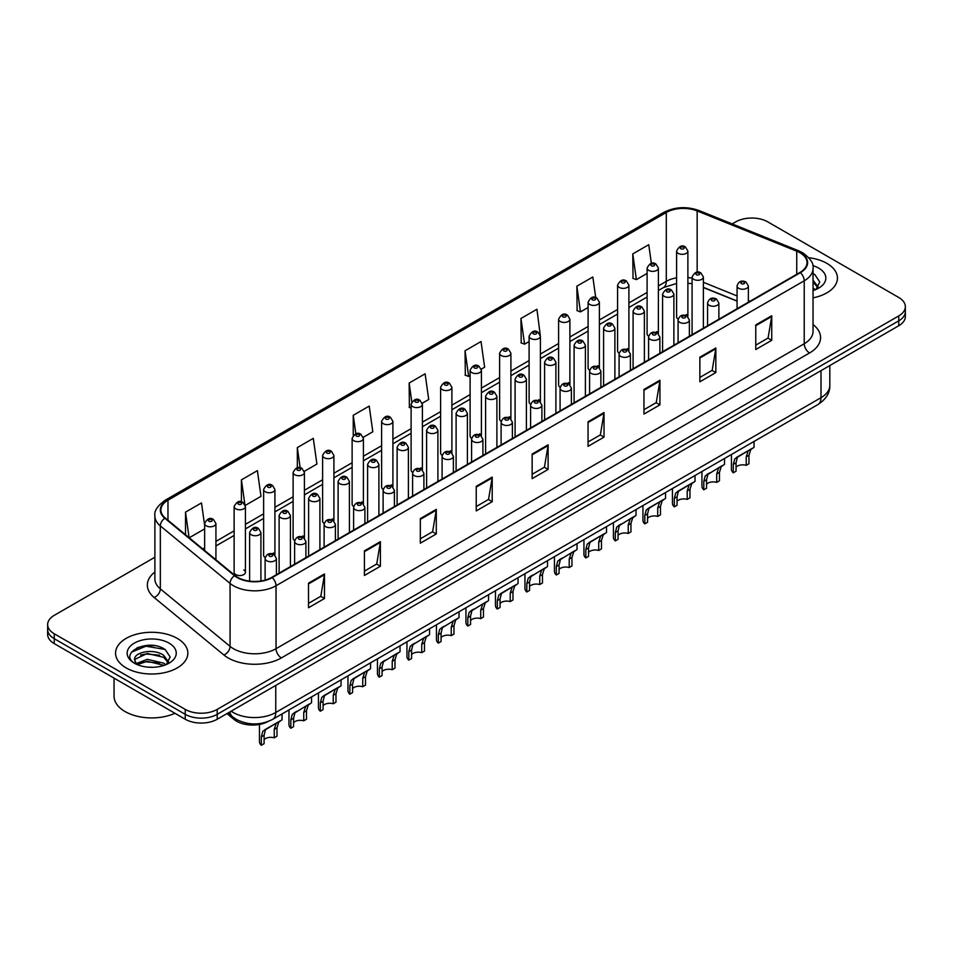 <?xml version="1.0" encoding="UTF-8"?>
<svg xmlns="http://www.w3.org/2000/svg" width="953" height="953" viewBox="0 0 953 953"><rect width="100%" height="100%" fill="white"/><g stroke="black" fill="none" stroke-linecap="round" stroke-linejoin="round"><path stroke-width="1.43" d="M656.736 331.573A5.647 3.264 0 0 1 658.38 333.729L658.392 268.091A5.647 3.264 180 0 1 654.902 271.105A5.647 3.264 180 0 1 648.743 270.39A5.647 3.264 180 0 1 647.099 268.091L647.099 333.872A5.647 3.264 0 0 0 648.683 336.147M628.897 350.764L628.897 285.114A5.647 3.264 180 0 1 625.406 288.128A5.647 3.264 180 0 1 619.247 287.425A5.647 3.264 180 0 1 617.592 285.114L617.592 350.907A5.647 3.264 0 0 0 619.188 353.17M597.734 365.63A5.647 3.264 0 0 1 599.389 367.787L599.389 302.149A5.647 3.264 180 0 1 595.911 305.163A5.647 3.264 180 0 1 589.752 304.46A5.647 3.264 180 0 1 588.096 302.149L588.096 367.929A5.647 3.264 0 0 0 589.693 370.205M568.238 382.665A5.647 3.264 0 0 1 569.894 384.821L569.894 319.184A5.647 3.264 180 0 1 566.404 322.197A5.647 3.264 180 0 1 560.257 321.483A5.647 3.264 180 0 1 558.601 319.184L558.601 384.964A5.647 3.264 0 0 0 560.185 387.228M538.743 399.688A5.647 3.264 0 0 1 540.387 401.844L540.399 336.206A5.647 3.264 180 0 1 536.908 339.22A5.647 3.264 180 0 1 530.761 338.518A5.647 3.264 180 0 1 529.106 336.206L529.106 401.999A5.647 3.264 0 0 0 530.69 404.263M510.903 418.891L510.903 353.241A5.647 3.264 180 0 1 507.413 356.255A5.647 3.264 180 0 1 501.254 355.54A5.647 3.264 180 0 1 499.61 353.241L499.61 419.022A5.647 3.264 0 0 0 501.195 421.297M479.752 433.746A5.647 3.264 0 0 1 481.396 435.914L481.408 370.276A5.647 3.264 180 0 1 477.918 373.278A5.647 3.264 180 0 1 471.759 372.575A5.647 3.264 180 0 1 470.103 370.276L470.103 436.057A5.647 3.264 0 0 0 471.699 438.32M451.901 452.949L451.901 387.299A5.647 3.264 180 0 1 448.422 390.313A5.647 3.264 180 0 1 442.263 389.61A5.647 3.264 180 0 1 440.608 387.299L440.608 453.092A5.647 3.264 0 0 0 442.204 455.355M420.749 467.816A5.647 3.264 0 0 1 422.405 469.972L422.405 404.334A5.647 3.264 180 0 1 418.915 407.348A5.647 3.264 180 0 1 412.768 406.633A5.647 3.264 180 0 1 411.112 404.334L411.112 470.115A5.647 3.264 0 0 0 412.697 472.39M392.91 487.007L392.91 421.357A5.647 3.264 180 0 1 389.42 424.371A5.647 3.264 180 0 1 383.273 423.668A5.647 3.264 180 0 1 381.617 421.357L381.617 487.15A5.647 3.264 0 0 0 383.201 489.413M361.759 501.874A5.647 3.264 0 0 1 363.403 504.03L363.415 438.392A5.647 3.264 180 0 1 359.924 441.406A5.647 3.264 180 0 1 353.766 440.703A5.647 3.264 180 0 1 352.122 438.392L352.122 504.173A5.647 3.264 0 0 0 353.706 506.448M332.263 518.909A5.647 3.264 0 0 1 333.907 521.065L333.907 455.427A5.647 3.264 180 0 1 330.429 458.441A5.647 3.264 180 0 1 324.27 457.726A5.647 3.264 180 0 1 322.614 455.427L322.614 521.208A5.647 3.264 0 0 0 324.211 523.471M302.756 535.931A5.647 3.264 0 0 1 304.412 538.088L304.412 472.45A5.647 3.264 180 0 1 300.934 475.464A5.647 3.264 180 0 1 294.775 474.761A5.647 3.264 180 0 1 293.119 472.45L293.119 538.242A5.647 3.264 0 0 0 294.715 540.506M273.261 552.966A5.647 3.264 0 0 1 274.917 555.122L274.917 489.485A5.647 3.264 180 0 1 271.426 492.498A5.647 3.264 180 0 1 265.279 491.784A5.647 3.264 180 0 1 263.624 489.485L263.624 555.265A5.647 3.264 0 0 0 265.208 557.541M245.421 572.3L245.421 506.519A5.647 3.264 180 0 1 241.931 509.521A5.647 3.264 180 0 1 235.784 508.819A5.647 3.264 180 0 1 234.128 506.519L234.128 572.3A5.647 3.264 0 0 0 235.784 574.599A5.647 3.264 0 0 0 241.931 575.314A5.647 3.264 0 0 0 245.421 572.3A5.647 3.264 0 0 0 243.765 569.989M686.231 314.538A5.647 3.264 0 0 1 687.875 316.694L687.887 251.056A5.647 3.264 180 0 1 684.397 254.07A5.647 3.264 180 0 1 678.25 253.367A5.647 3.264 180 0 1 676.594 251.056L676.594 316.849A5.647 3.264 0 0 0 678.179 319.112M737.074 301.16L703.385 287.532M628.885 350.764A5.647 3.264 0 0 0 627.241 348.595M510.891 418.879A5.647 3.264 0 0 0 509.247 416.723M451.901 452.937A5.647 3.264 0 0 0 450.245 450.781M392.898 487.007A5.647 3.264 0 0 0 391.254 484.839M268.007 721.552A22.586 13.044 180 0 1 234.104 719.491L226.969 713.606M826.859 263.35A36.143 20.871 0 0 0 808.799 257.703A36.143 20.871 0 0 1 826.859 263.35A36.143 20.871 0 0 1 837.437 278.109A36.143 20.871 0 0 0 826.859 263.35M177.258 638.391A36.143 20.871 0 0 0 137.875 633.864A36.143 20.871 0 0 0 115.563 653.15A36.143 20.871 0 0 0 126.141 667.898A36.143 20.871 0 0 0 165.536 672.425A36.143 20.871 0 0 0 187.848 653.15A36.143 20.871 0 0 0 177.258 638.391A36.143 20.871 0 0 0 137.875 633.864A36.143 20.871 0 0 0 115.563 653.15A36.143 20.871 0 0 0 126.141 667.898A36.143 20.871 0 0 0 165.536 672.425A36.143 20.871 0 0 0 187.848 653.15A36.143 20.871 0 0 0 177.258 638.391M799.96 252.748A24.099 13.914 180 0 1 807.024 262.587A24.099 13.914 180 0 1 799.96 272.427L271.772 577.375A24.099 13.914 180 0 1 234.998 575.517L165.262 518.015A24.099 13.914 180 0 1 160.902 510.034A24.099 13.914 180 0 1 167.966 500.206L666.302 212.483A24.099 13.914 180 0 1 697.155 210.935L796.744 251.187A24.099 13.914 180 0 1 799.96 252.748M800.389 252.497A24.695 14.259 0 0 0 797.089 250.901L697.501 210.649A24.695 14.259 0 0 0 665.873 212.245L167.537 499.956A24.695 14.259 0 0 0 164.774 518.218L234.498 575.707A24.695 14.259 0 0 0 272.201 577.613L800.389 272.665A24.695 14.259 0 0 0 800.389 252.497M154.886 557.243L54.261 615.34A22.586 13.044 0 0 0 47.65 624.56L47.65 634.4A22.586 13.044 0 0 0 54.261 643.62L185.251 719.241L185.251 714.321A22.586 13.044 0 0 0 217.201 714.321L898.739 320.839A22.586 13.044 0 0 0 905.35 311.619A22.586 13.044 0 0 1 898.739 320.839L217.201 714.321A22.586 13.044 0 0 1 185.251 714.321L54.261 638.701L185.251 714.321L185.251 709.401A22.586 13.044 0 0 0 217.201 709.401L898.739 315.919A22.586 13.044 0 0 0 905.35 306.699A22.586 13.044 0 0 0 898.739 297.479L767.749 221.858A22.586 13.044 0 0 0 735.799 221.858L732.202 223.931M47.65 629.48A22.586 13.044 0 0 0 54.261 638.701A22.586 13.044 0 0 1 47.65 629.48M308.51 583.153L308.51 607.74L324.485 598.52L324.485 573.932L308.51 583.153M308.51 603.38L320.816 596.28L324.425 574.742A6.028 3.478 -120 0 0 324.485 573.932M320.708 596.34L324.485 598.52M364.415 550.87L364.415 575.469L380.39 566.249L380.39 541.649L364.415 550.87M364.415 571.097L376.721 563.997L380.33 542.471A6.028 3.478 -120 0 0 380.39 541.649M376.614 564.057L380.39 566.249M420.321 518.599L420.321 543.186L436.295 533.966L436.295 509.378L420.321 518.599M420.321 538.826L432.626 531.726L436.236 510.189A6.028 3.478 -120 0 0 436.295 509.378M432.519 531.786L436.295 533.966M476.238 486.316L476.238 510.915L492.213 501.683L492.213 477.096L476.238 486.316M476.238 506.543L488.532 499.443L492.141 477.918A6.028 3.478 -120 0 0 492.213 477.096M488.424 499.503L492.213 501.683M755.765 324.925L755.765 349.525L771.739 340.304L771.739 315.705L755.765 324.925M755.765 345.153L768.07 338.053L771.68 316.527A6.028 3.478 -120 0 0 771.739 315.705M767.963 338.112L771.739 340.304M699.859 357.208L699.859 381.796L715.834 372.575L715.834 347.988L699.859 357.208M699.859 377.436L712.165 370.336L715.774 348.798A6.028 3.478 -120 0 0 715.834 347.988M712.058 370.395L715.834 372.575M643.954 389.479L643.954 414.079L659.929 404.858L659.929 380.259L643.954 389.479M643.954 409.719L656.26 402.607L659.869 381.081A6.028 3.478 -120 0 0 659.929 380.259M656.152 402.678L659.929 404.858M588.049 421.762L588.049 446.349L604.023 437.129L604.023 412.542L588.049 421.762M588.049 441.989L600.354 434.89L603.952 413.352A6.028 3.478 -120 0 0 604.023 412.542M600.247 434.949L604.023 437.129M532.143 454.045L532.143 478.632L548.118 469.412L548.118 444.813L532.143 454.045M532.143 474.272L544.449 467.161L548.046 445.635A6.028 3.478 -120 0 0 548.118 444.813M544.342 467.232L548.118 469.412M813.04 297.848A36.143 20.871 0 0 0 837.437 278.109A36.143 20.871 0 0 1 813.04 297.848M47.65 624.56A22.586 13.044 0 0 0 54.261 633.781L185.251 709.401M304.281 471.354L316.908 464.063L313.299 438.356L297.336 447.588L297.336 467.756M245.278 505.412L261.003 496.334L257.393 470.639L241.419 479.859L241.419 501.862M204.633 525.282L201.488 502.922L185.513 512.142L185.513 534.716M481.265 369.168L484.636 367.227L481.027 341.531L465.052 350.752L465.314 375.196M540.256 335.111L536.932 309.248L520.957 318.469L521.22 342.913M595.732 297.586L592.837 276.978L576.863 286.198L577.125 310.642M651.364 263.373L648.743 244.695L632.78 253.915L633.03 278.359M363.272 437.296L372.814 431.78L369.216 406.085L353.241 415.305L353.241 435.438M422.262 403.226L428.719 399.498L425.121 373.802L409.147 383.035L409.397 407.467M411.112 408.11L409.147 407.372M409.147 383.035L411.803 401.963M465.052 350.752L468.662 376.447L470.103 375.613M468.662 376.447L465.052 375.101M520.957 318.469L524.567 344.164L529.106 341.555M524.567 344.164L520.957 342.818M576.863 286.198L580.472 311.893L588.096 307.485M580.472 311.893L576.863 310.547M632.78 253.915L636.378 279.61L647.099 273.428M636.378 279.61L632.78 278.264M353.241 415.305L355.838 433.818M297.336 447.588L300.159 467.744M241.419 479.859L244.861 504.363M189.23 537.778L204.633 528.879M185.513 512.142L189.099 537.671M154.72 645.681A30.115 17.392 0 0 0 137.089 647.778M185.251 719.241A22.586 13.044 0 0 0 217.201 719.241L898.739 325.759A22.586 13.044 0 0 0 905.35 316.539L905.35 306.699M736.05 467.184A7.529 4.348 180 0 1 746.211 465.338L746.211 456.904L748.045 451.21L749.344 450.007L739.147 455.891L737.396 457.357L736.05 462.777L736.05 471.211L733.298 472.795A11.293 6.516 180 0 1 731.427 469.198L731.427 454.498M733.298 472.795L733.298 464.361L734.739 458.893L750.261 449.482M754.026 441.453L754.026 447.302L750.714 449.673L748.951 455.32L748.951 463.754L746.211 465.338M736.407 457.476L739.147 455.891L736.407 457.476M706.554 484.219A7.529 4.348 180 0 1 716.704 482.373L716.704 473.939L718.55 468.245L719.849 467.03L707.9 474.391L706.554 479.8L706.554 488.234L703.802 489.818A11.293 6.516 180 0 1 701.932 486.233L701.932 471.532M703.802 489.818L703.802 481.396L705.244 475.928L720.754 466.505M724.518 458.488L724.518 464.337L721.218 466.708L719.455 472.354L719.455 480.788L716.704 482.373M706.912 474.511L709.651 472.926L706.912 474.511M677.059 501.242A7.529 4.348 180 0 1 687.208 499.408L687.208 490.974L689.055 485.268L690.353 484.064L680.144 489.949L678.405 491.426L677.059 496.835L677.059 505.269L674.307 506.853A11.293 6.516 180 0 1 672.437 503.255L672.437 488.555M674.307 506.853L674.307 498.419L675.748 492.963L691.259 483.54M695.023 475.511L695.023 481.36L691.711 483.731L689.96 489.389L689.96 497.823L687.208 499.408M677.416 491.534L680.144 489.949L677.416 491.534M647.552 518.277A7.529 4.348 180 0 1 657.713 516.431L657.713 507.997L659.559 502.302L660.858 501.087L650.649 506.984L648.91 508.449L647.552 513.87L647.552 522.304L644.812 523.888A11.293 6.516 180 0 1 642.941 520.29L642.941 505.59M644.812 523.888L644.812 515.454L646.241 509.986L661.763 500.575M665.528 492.546L665.528 498.395L662.216 500.766L660.465 506.412L660.465 514.846L657.713 516.431M647.909 508.568L650.649 506.984L647.909 508.568M618.056 535.312A7.529 4.348 180 0 1 628.218 533.466L628.218 525.032L630.064 519.337L631.362 518.122L619.414 525.484L618.056 530.892L618.056 539.327L615.316 540.911A11.293 6.516 180 0 1 613.434 537.313L613.434 522.613M615.316 540.911L615.316 532.477L616.746 527.021L632.268 517.598M636.032 509.581L636.032 515.43L632.721 517.801L630.957 523.447L630.957 531.881L628.218 533.466M618.414 525.591L621.153 524.019L618.414 525.591M813.04 287.961L815.327 289.748M813.04 289.915L813.695 290.343M813.04 280.146L818.222 287.091M813.04 282.1L817.841 287.603M813.04 290.558A24.552 14.176 0 0 0 818.651 288.14A24.552 14.176 0 0 0 818.651 268.091A24.552 14.176 0 0 0 812.766 265.577M815.899 289.509L819.747 281.957L814.886 274.619M813.04 273.702L814.553 274.393M114.05 678.143L114.05 696.19A37.655 21.74 0 0 0 125.081 711.557A37.655 21.74 0 0 0 174.935 713.285M147.596 667.124L153.326 667.291M136.339 663.526L147.298 659.333L163.737 663.181L165.739 664.777M137.339 664.575L147.298 661.287L164.107 665.385M136.505 664.277L134.742 660.155A17.023 9.828 0 0 0 137.494 664.706M168.633 662.132L163.737 655.378C153.528 647.754 132.503 652.46 134.742 660.155L134.683 659.405M134.79 660.393L135.266 659.131L147.298 653.484L163.737 657.332L168.24 662.633M166.31 664.539L170.158 656.986L165.298 649.66C148.072 637.271 117.457 653.591 135.135 663.598L136.005 664.134M169.062 643.12A24.552 14.176 0 0 0 134.349 643.12A24.552 14.176 0 0 0 134.349 663.169A24.552 14.176 0 0 0 169.062 663.169A24.552 14.176 0 0 0 169.062 643.12M131.538 652.114L145.964 646.205L164.964 649.434M140.544 654.997L145.964 654.008L159.52 655.176M140.544 662.8L145.964 661.823L159.52 662.978M588.561 552.335A7.529 4.348 180 0 1 598.722 550.489L598.722 542.066L600.557 536.36L601.855 535.157L591.658 541.042L589.907 542.507L588.561 547.927L588.561 556.361L585.809 557.946A11.293 6.516 180 0 1 583.939 554.348L583.939 539.648M585.809 557.946L585.809 549.512L587.251 544.044L602.761 534.633M606.537 526.604L606.537 532.453L603.225 534.824L601.462 540.47L601.462 548.904L598.722 550.489M588.918 542.626L591.658 541.042L588.918 542.626M559.066 569.37A7.529 4.348 180 0 1 569.215 567.523L569.215 559.089L571.061 553.395L572.36 552.18L560.412 559.542L559.066 564.962L559.066 573.384L556.314 574.981A11.293 6.516 180 0 1 554.443 571.383L554.443 556.683M556.314 574.981L556.314 566.547L557.755 561.079L573.265 551.656M577.03 543.639L577.03 549.488L573.73 551.858L571.967 557.505L571.967 565.939L569.215 567.523M559.423 559.661L562.163 558.077L559.423 559.661M529.57 586.405A7.529 4.348 180 0 1 539.72 584.558L539.72 576.124L541.566 570.43L542.865 569.215L530.916 576.577L529.57 581.985L529.57 590.419L526.818 592.004A11.293 6.516 180 0 1 524.948 588.406L524.948 573.706M526.818 592.004L526.818 583.57L528.26 578.114L543.77 568.691M547.534 560.662L547.534 566.523L544.223 568.893L542.471 574.54L542.471 582.974L539.72 584.558M529.928 576.684L532.656 575.112L529.928 576.684M500.063 603.428A7.529 4.348 180 0 1 510.224 601.581L510.224 593.147L512.071 587.453L513.369 586.25L503.16 592.135L501.421 593.6L500.063 599.02L500.063 607.454L497.323 609.038A11.293 6.516 180 0 1 495.453 605.441L495.453 590.741M497.323 609.038L497.323 600.604L498.753 595.137L514.275 585.726M518.039 577.697L518.039 583.546L514.727 585.916L512.976 591.563L512.976 599.997L510.224 601.581M500.42 593.719L503.16 592.135L500.42 593.719M470.568 620.463A7.529 4.348 180 0 1 480.729 618.616L480.729 610.182L482.575 604.488L483.874 603.273L471.926 610.635L470.568 616.043L470.568 624.477L467.828 626.061A11.293 6.516 180 0 1 465.946 622.476L465.946 607.776M467.828 626.061L467.828 617.639L469.257 612.171L484.779 602.749M488.544 594.732L488.544 600.581L485.232 602.951L483.469 608.598L483.469 617.032L480.729 618.616M470.925 610.754L473.665 609.17L470.925 610.754M441.072 637.486A7.529 4.348 180 0 1 451.234 635.651L451.234 627.217L453.068 621.511L454.367 620.308L442.418 627.67L441.072 633.078L441.072 641.512L438.32 643.096A11.293 6.516 180 0 1 436.45 639.499L436.45 624.799M438.32 643.096L438.32 634.662L439.762 629.206L455.272 619.784M459.048 611.755L459.048 617.604L455.737 619.974L453.973 625.633L453.973 634.055L451.234 635.651M441.43 627.777L444.169 626.192L441.43 627.777M411.577 654.52A7.529 4.348 180 0 1 421.726 652.674L421.726 644.24L423.573 638.546L424.871 637.331L412.923 644.693L411.577 650.113L411.577 658.547L408.825 660.131A11.293 6.516 180 0 1 406.955 656.534L406.955 641.834M408.825 660.131L408.825 651.697L410.266 646.229L425.777 636.818M429.541 628.789L429.541 634.638L426.241 637.009L424.478 642.656L424.478 651.09L421.726 652.674M411.934 644.812L414.674 643.227L411.934 644.812M382.07 671.555A7.529 4.348 180 0 1 392.231 669.709L392.231 661.275L394.077 655.581L395.376 654.366L383.428 661.727L382.07 667.136L382.07 675.57L379.33 677.154A11.293 6.516 180 0 1 377.459 673.557L377.459 658.857M379.33 677.154L379.33 668.72L380.771 663.264L396.281 653.841M400.046 645.824L400.046 651.673L396.734 654.044L394.983 659.69L394.983 668.124L392.231 669.709M382.439 661.835L385.167 660.262L382.439 661.835M352.574 688.578A7.529 4.348 180 0 1 362.736 686.732L362.736 678.31L364.582 672.604L365.881 671.4L355.672 677.285L353.932 678.75L352.574 684.171L352.574 692.605L349.834 694.189A11.293 6.516 180 0 1 347.964 690.591L347.964 675.891M349.834 694.189L349.834 685.755L351.264 680.287L366.786 670.876M370.55 662.847L370.55 668.696L367.239 671.067L365.487 676.713L365.487 685.147L362.736 686.732M352.932 678.87L355.672 677.285L352.932 678.87M323.079 705.613A7.529 4.348 180 0 1 333.24 703.767L333.24 695.333L335.087 689.638L336.385 688.423L326.176 694.32L324.437 695.785L323.079 701.205L323.079 709.628L320.339 711.224A11.293 6.516 180 0 1 318.457 707.626L318.457 692.926M320.339 711.224L320.339 702.79L321.769 697.322L337.291 687.899M341.055 679.882L341.055 685.731L337.743 688.102L335.98 693.748L335.98 702.182L333.24 703.767M323.436 695.904L326.176 694.32L323.436 695.904M293.584 722.648A7.529 4.348 180 0 1 303.745 720.802L303.745 712.367L305.579 706.673L306.878 705.458L294.93 712.82L293.584 718.228L293.584 726.662L290.832 728.247A11.293 6.516 180 0 1 288.962 724.649L288.962 709.949M290.832 728.247L290.832 719.813L292.273 714.357L307.783 704.934M311.56 696.905L311.56 702.766L308.248 705.137L306.485 710.783L306.485 719.217L303.745 720.802M293.941 712.927L296.681 711.355L293.941 712.927M264.088 739.671A7.529 4.348 180 0 1 274.238 737.825L274.238 729.39L276.084 723.696L277.383 722.493L267.185 728.378L265.434 729.843L264.088 735.263L264.088 743.697L261.336 745.282A11.293 6.516 180 0 1 259.466 741.684L259.466 724.435M261.336 745.282L261.336 736.848L262.778 731.38L278.288 721.969M282.052 713.94L282.052 719.789L278.752 722.16L276.989 727.806L276.989 736.24L274.238 737.825M264.446 729.962L267.185 728.378L264.446 729.962M234.104 717.978L234.104 719.491M813.04 324.556A37.655 21.74 180 0 1 809.55 352.967L281.361 657.915A7.529 4.348 60 0 1 276.036 648.695L804.225 343.747A30.115 17.392 0 0 0 813.04 331.441L813.04 268.484A30.115 17.392 180 0 1 804.225 280.79A7.529 4.348 -120 0 0 800.389 272.665M281.361 657.915A37.655 21.74 180 0 1 228.112 657.915A37.655 21.74 180 0 1 223.895 655.009L154.16 597.519A37.655 21.74 180 0 1 154.886 572.003M233.437 648.695A30.115 17.392 0 0 0 276.036 648.695L276.036 585.738A30.115 17.392 180 0 1 230.066 583.415L160.33 525.913A30.115 17.392 180 0 1 154.886 515.942L154.886 578.9A30.115 17.392 0 0 0 160.33 588.871L230.066 646.372A30.115 17.392 0 0 0 233.437 648.695M813.04 268.484C814.053 263.778 810.586 258.537 802.664 252.748L798.709 250.818A7.529 3.526 112 0 0 797.089 250.901M798.709 250.818L699.121 210.565C686.648 206.146 674.807 206.789 663.598 212.483A7.529 4.348 60 0 1 665.873 212.245M167.537 499.956A7.529 4.348 -120 0 0 165.262 500.194C157.448 505.817 153.981 511.058 154.886 515.942M164.774 518.218A7.529 5.039 129.5 0 0 160.33 525.913L160.33 588.871A7.529 5.039 -50.5 0 1 154.16 597.519M699.121 210.565A7.529 3.526 112 0 0 697.501 210.649M234.498 575.707A7.529 5.039 129.5 0 0 230.066 583.415L230.066 646.372A7.529 5.039 -50.5 0 1 223.895 655.009M272.201 577.613A7.529 4.348 60 0 1 276.036 585.738L804.225 280.79L804.225 343.747A7.529 4.348 60 0 0 809.55 352.967M217.201 709.401L217.201 719.241M898.739 315.919L898.739 325.759M54.261 633.781L54.261 643.62M167.966 500.206L167.966 520.243M796.744 251.187L796.744 274.285M697.155 210.935L697.155 272.201M750.118 301.196L748.367 300.493M737.074 295.93L703.385 282.302M692.081 278.228A24.099 13.914 0 0 0 687.887 277.526M676.594 277.835A24.099 13.914 0 0 0 666.302 281.349L658.392 285.912M666.302 212.483L666.302 281.349A13.556 7.827 60 0 1 663.491 287.556L658.392 290.498M647.099 292.44L628.897 302.947M617.592 309.463L599.389 319.982M588.096 326.498L569.894 337.005M558.601 343.533L540.399 354.039M529.106 360.556L510.903 371.074M499.61 377.591L481.408 388.097M470.103 394.625L451.901 405.132M440.608 411.648L422.405 422.155M411.112 428.683L392.91 439.19M381.617 445.706L363.415 456.225M352.122 462.741L333.907 473.248M322.614 479.776L304.412 490.283M293.119 496.799L274.917 507.306M263.624 513.834L245.421 524.341M234.128 530.869L215.926 541.375M204.633 547.892L202.786 548.952M532.143 454.819L548.046 445.635M588.049 422.536L603.952 413.352M643.954 390.265L659.869 381.081M699.859 357.983L715.774 348.798M755.765 325.712L771.68 316.527M476.238 487.102L492.141 477.918M420.321 519.373L436.236 510.189M364.415 551.656L380.33 542.471M308.51 583.927L324.425 574.742M231.15 711.188A30.115 17.392 0 0 0 233.175 712.475A30.115 17.392 0 0 0 275.762 712.475L820.998 397.699A30.115 17.392 0 0 0 829.813 385.393C830.039 392.874 826.06 399.271 817.877 404.584L272.641 719.372A15.057 8.696 60 0 0 275.762 712.475L275.762 685.421M820.998 370.646L820.998 397.699A15.057 8.696 60 0 1 817.877 404.584M229.923 711.891A15.057 10.078 129.5 0 0 232.556 716.787L227.981 713.023M738.73 288.282A5.647 3.264 180 0 1 737.074 285.983C738.515 281.349 741.47 280.003 745.937 281.945L748.367 285.983A5.647 3.264 180 0 1 744.889 288.997A5.647 3.264 180 0 1 738.73 288.282M744.055 282.136A1.882 1.084 0 0 0 741.398 282.136A1.882 1.084 0 0 0 741.398 283.672A1.882 1.084 0 0 0 744.055 283.672A1.882 1.084 0 0 0 744.055 282.136M749.344 450.007L752.084 448.422M746.211 456.904L748.951 455.32M733.298 464.361L736.05 462.777M703.385 328.189L703.385 277.037A5.647 3.264 180 0 1 699.895 280.051A5.647 3.264 180 0 1 693.736 279.336A5.647 3.264 180 0 1 692.081 277.037L692.081 334.706M696.405 274.726A1.882 1.084 0 0 0 699.061 274.726A1.882 1.084 0 0 0 699.061 273.189A1.882 1.084 0 0 0 696.405 273.189A1.882 1.084 0 0 0 696.405 274.726M680.907 248.757A1.882 1.084 0 0 0 683.575 248.757A1.882 1.084 0 0 0 683.575 247.22A1.882 1.084 0 0 0 680.907 247.22A1.882 1.084 0 0 0 680.907 248.757M709.235 305.317A5.647 3.264 180 0 1 707.579 303.006C709.02 298.372 711.974 297.038 716.442 298.98L718.872 303.006A5.647 3.264 180 0 1 715.393 306.02A5.647 3.264 180 0 1 709.235 305.317M714.559 299.171A1.882 1.084 0 0 0 711.891 299.171A1.882 1.084 0 0 0 711.891 300.707A1.882 1.084 0 0 0 714.559 300.707A1.882 1.084 0 0 0 714.559 299.171M719.849 467.03L722.588 465.457M716.704 473.939L719.455 472.354M703.802 481.396L706.554 479.8M679.739 322.34A5.647 3.264 180 0 1 678.083 320.041C679.525 315.407 682.479 314.061 686.946 316.015L689.376 320.041A5.647 3.264 180 0 1 685.886 323.055A5.647 3.264 180 0 1 679.739 322.34M685.064 316.193A1.882 1.084 0 0 0 682.396 316.193A1.882 1.084 0 0 0 682.396 317.73A1.882 1.084 0 0 0 685.064 317.73A1.882 1.084 0 0 0 685.064 316.193M690.353 484.064L693.093 482.48M687.208 490.974L689.96 489.389M674.307 498.419L677.059 496.835M650.244 339.375A5.647 3.264 180 0 1 648.588 337.076C650.029 332.442 652.984 331.096 657.451 333.038L659.881 337.076A5.647 3.264 180 0 1 656.391 340.078A5.647 3.264 180 0 1 650.244 339.375M655.569 333.228A1.882 1.084 0 0 0 652.9 333.228A1.882 1.084 0 0 0 652.9 334.765A1.882 1.084 0 0 0 655.569 334.765A1.882 1.084 0 0 0 655.569 333.228M660.858 501.087L663.598 499.515M657.713 507.997L660.465 506.412M644.812 515.454L647.552 513.87M620.737 356.41A5.647 3.264 180 0 1 619.093 354.099C620.534 349.465 623.488 348.119 627.944 350.073L630.386 354.099A5.647 3.264 180 0 1 626.895 357.113A5.647 3.264 180 0 1 620.737 356.41M626.061 350.263A1.882 1.084 0 0 0 623.405 350.263A1.882 1.084 0 0 0 623.405 351.8A1.882 1.084 0 0 0 626.061 351.8A1.882 1.084 0 0 0 626.061 350.263M631.362 518.122L634.102 516.538M628.218 525.032L630.957 523.447M615.316 532.477L618.056 530.892M673.878 345.212L673.878 294.06A5.647 3.264 180 0 1 670.4 297.074A5.647 3.264 180 0 1 664.241 296.371A5.647 3.264 180 0 1 662.585 294.06L662.585 351.74M666.909 291.761A1.882 1.084 0 0 0 669.566 291.761A1.882 1.084 0 0 0 669.566 290.224A1.882 1.084 0 0 0 666.909 290.224A1.882 1.084 0 0 0 666.909 291.761M644.383 362.247L644.383 311.095A5.647 3.264 180 0 1 640.904 314.109A5.647 3.264 180 0 1 634.746 313.406A5.647 3.264 180 0 1 633.09 311.095L633.09 368.763M637.402 308.784A1.882 1.084 0 0 0 640.071 308.784A1.882 1.084 0 0 0 640.071 307.247A1.882 1.084 0 0 0 637.402 307.247A1.882 1.084 0 0 0 637.402 308.784M614.888 379.27L614.888 328.13A5.647 3.264 180 0 1 611.397 331.132A5.647 3.264 180 0 1 605.25 330.429A5.647 3.264 180 0 1 603.594 328.13L603.594 385.798M607.907 325.819A1.882 1.084 0 0 0 610.575 325.819A1.882 1.084 0 0 0 610.575 324.282A1.882 1.084 0 0 0 607.907 324.282A1.882 1.084 0 0 0 607.907 325.819M591.241 373.433A5.647 3.264 180 0 1 589.585 371.134C591.027 366.5 593.981 365.154 598.448 367.108L600.878 371.134A5.647 3.264 180 0 1 597.4 374.148A5.647 3.264 180 0 1 591.241 373.433M596.566 367.286A1.882 1.084 0 0 0 593.91 367.286A1.882 1.084 0 0 0 593.91 368.823A1.882 1.084 0 0 0 596.566 368.823A1.882 1.084 0 0 0 596.566 367.286M601.855 535.157L604.595 533.573M598.722 542.066L601.462 540.47M585.809 549.512L588.561 547.927M561.746 390.468A5.647 3.264 180 0 1 560.09 388.157C561.531 383.523 564.486 382.189 568.953 384.13L571.383 388.157A5.647 3.264 180 0 1 567.905 391.171A5.647 3.264 180 0 1 561.746 390.468M567.071 384.321A1.882 1.084 0 0 0 564.402 384.321A1.882 1.084 0 0 0 564.402 385.858A1.882 1.084 0 0 0 567.071 385.858A1.882 1.084 0 0 0 567.071 384.321M572.36 552.18L575.1 550.608M569.215 559.089L571.967 557.505M556.314 566.547L559.066 564.962M532.25 407.503A5.647 3.264 180 0 1 530.595 405.192C532.036 400.558 534.99 399.212 539.458 401.165L541.888 405.192A5.647 3.264 180 0 1 538.397 408.206A5.647 3.264 180 0 1 532.25 407.503M537.575 401.344A1.882 1.084 0 0 0 534.907 401.344A1.882 1.084 0 0 0 534.907 402.881A1.882 1.084 0 0 0 537.575 402.881A1.882 1.084 0 0 0 537.575 401.344M542.865 569.215L545.604 567.631M539.72 576.124L542.471 574.54M526.818 583.57L529.57 581.985M585.392 396.305L585.392 345.153A5.647 3.264 180 0 1 581.902 348.167A5.647 3.264 180 0 1 575.743 347.464A5.647 3.264 180 0 1 574.099 345.153L574.099 402.821M578.411 342.854A1.882 1.084 0 0 0 581.068 342.854A1.882 1.084 0 0 0 581.068 341.317A1.882 1.084 0 0 0 578.411 341.317A1.882 1.084 0 0 0 578.411 342.854M555.897 413.34L555.897 362.188A5.647 3.264 180 0 1 552.406 365.202A5.647 3.264 180 0 1 546.248 364.487A5.647 3.264 180 0 1 544.592 362.188L544.592 419.856M548.916 359.877A1.882 1.084 0 0 0 551.573 359.877A1.882 1.084 0 0 0 551.573 358.34A1.882 1.084 0 0 0 548.916 358.34A1.882 1.084 0 0 0 548.916 359.877M526.39 430.363L526.39 379.211A5.647 3.264 180 0 1 522.911 382.224A5.647 3.264 180 0 1 516.752 381.522A5.647 3.264 180 0 1 515.096 379.211L515.096 436.891M519.421 376.911A1.882 1.084 0 0 0 522.077 376.911A1.882 1.084 0 0 0 522.077 375.375A1.882 1.084 0 0 0 519.421 375.375A1.882 1.084 0 0 0 519.421 376.911M502.755 424.526A5.647 3.264 180 0 1 501.099 422.227C502.541 417.593 505.495 416.247 509.962 418.188L512.392 422.227A5.647 3.264 180 0 1 508.902 425.241A5.647 3.264 180 0 1 502.755 424.526M508.08 418.379A1.882 1.084 0 0 0 505.412 418.379A1.882 1.084 0 0 0 505.412 419.916A1.882 1.084 0 0 0 508.08 419.916A1.882 1.084 0 0 0 508.08 418.379M513.369 586.25L516.109 584.665M510.224 593.147L512.976 591.563M497.323 600.604L500.063 599.02M473.248 441.561A5.647 3.264 180 0 1 471.592 439.25C473.045 434.616 476 433.281 480.455 435.223L482.897 439.25A5.647 3.264 180 0 1 479.407 442.263A5.647 3.264 180 0 1 473.248 441.561M478.573 435.414A1.882 1.084 0 0 0 475.916 435.414A1.882 1.084 0 0 0 475.916 436.95A1.882 1.084 0 0 0 478.573 436.95A1.882 1.084 0 0 0 478.573 435.414M483.874 603.273L486.602 601.7M480.729 610.182L483.469 608.598M467.828 617.639L470.568 616.043M443.753 458.584A5.647 3.264 180 0 1 442.097 456.284C443.538 451.651 446.492 450.304 450.96 452.258L453.39 456.284A5.647 3.264 180 0 1 449.911 459.298A5.647 3.264 180 0 1 443.753 458.584M449.077 452.437A1.882 1.084 0 0 0 446.421 452.437A1.882 1.084 0 0 0 446.421 453.973A1.882 1.084 0 0 0 449.077 453.973A1.882 1.084 0 0 0 449.077 452.437M454.367 620.308L457.106 618.723M451.234 627.217L453.973 625.633M438.32 634.662L441.072 633.078M414.257 475.618A5.647 3.264 180 0 1 412.601 473.319C414.043 468.685 416.997 467.339 421.464 469.281L423.894 473.319A5.647 3.264 180 0 1 420.416 476.321A5.647 3.264 180 0 1 414.257 475.618M419.582 469.472A1.882 1.084 0 0 0 416.914 469.472A1.882 1.084 0 0 0 416.914 471.008A1.882 1.084 0 0 0 419.582 471.008A1.882 1.084 0 0 0 419.582 469.472M424.871 637.331L427.611 635.758M421.726 644.24L424.478 642.656M408.825 651.697L411.577 650.113M384.762 492.653A5.647 3.264 180 0 1 383.106 490.342C384.547 485.708 387.502 484.362 391.969 486.316L394.399 490.342A5.647 3.264 180 0 1 390.909 493.356A5.647 3.264 180 0 1 384.762 492.653M390.087 486.506A1.882 1.084 0 0 0 387.418 486.506A1.882 1.084 0 0 0 387.418 488.043A1.882 1.084 0 0 0 390.087 488.043A1.882 1.084 0 0 0 390.087 486.506M395.376 654.366L398.116 652.781M392.231 661.275L394.983 659.69M379.33 668.72L382.07 667.136M496.894 447.398L496.894 396.245A5.647 3.264 180 0 1 493.416 399.259A5.647 3.264 180 0 1 487.257 398.557A5.647 3.264 180 0 1 485.601 396.245L485.601 453.914M489.913 393.946A1.882 1.084 0 0 0 492.582 393.946A1.882 1.084 0 0 0 492.582 392.41A1.882 1.084 0 0 0 489.913 392.41A1.882 1.084 0 0 0 489.913 393.946M467.399 464.433L467.399 413.28A5.647 3.264 180 0 1 463.908 416.294A5.647 3.264 180 0 1 457.762 415.579A5.647 3.264 180 0 1 456.106 413.28L456.106 470.949M460.418 410.969A1.882 1.084 0 0 0 463.087 410.969A1.882 1.084 0 0 0 463.087 409.433A1.882 1.084 0 0 0 460.418 409.433A1.882 1.084 0 0 0 460.418 410.969M437.904 481.456L437.904 430.303A5.647 3.264 180 0 1 434.413 433.317A5.647 3.264 180 0 1 428.254 432.614A5.647 3.264 180 0 1 426.61 430.303L426.61 487.984M430.923 428.004A1.882 1.084 0 0 0 433.579 428.004A1.882 1.084 0 0 0 433.579 426.467A1.882 1.084 0 0 0 430.923 426.467A1.882 1.084 0 0 0 430.923 428.004M408.408 498.49L408.408 447.338A5.647 3.264 180 0 1 404.918 450.352A5.647 3.264 180 0 1 398.759 449.637A5.647 3.264 180 0 1 397.103 447.338L397.103 505.007M401.427 445.027A1.882 1.084 0 0 0 404.084 445.027A1.882 1.084 0 0 0 404.084 443.49A1.882 1.084 0 0 0 401.427 443.49A1.882 1.084 0 0 0 401.427 445.027M378.901 515.513L378.901 464.373A5.647 3.264 180 0 1 375.422 467.375A5.647 3.264 180 0 1 369.264 466.672A5.647 3.264 180 0 1 367.608 464.373L367.608 522.041M371.932 462.062A1.882 1.084 0 0 0 374.589 462.062A1.882 1.084 0 0 0 374.589 460.525A1.882 1.084 0 0 0 371.932 460.525A1.882 1.084 0 0 0 371.932 462.062M355.266 509.676A5.647 3.264 180 0 1 353.611 507.377C355.052 502.743 358.006 501.397 362.474 503.351L364.904 507.377A5.647 3.264 180 0 1 361.413 510.391A5.647 3.264 180 0 1 355.266 509.676M360.591 503.529A1.882 1.084 0 0 0 357.923 503.529A1.882 1.084 0 0 0 357.923 505.066A1.882 1.084 0 0 0 360.591 505.066A1.882 1.084 0 0 0 360.591 503.529M365.881 671.4L368.62 669.816M362.736 678.31L365.487 676.713M349.834 685.755L352.574 684.171M325.759 526.711A5.647 3.264 180 0 1 324.103 524.4C325.557 519.766 328.511 518.432 332.966 520.374L335.408 524.4A5.647 3.264 180 0 1 331.918 527.414A5.647 3.264 180 0 1 325.759 526.711M331.084 520.564A1.882 1.084 0 0 0 328.428 520.564A1.882 1.084 0 0 0 328.428 522.101A1.882 1.084 0 0 0 331.084 522.101A1.882 1.084 0 0 0 331.084 520.564M336.385 688.423L339.113 686.851M333.24 695.333L335.98 693.748M320.339 702.79L323.079 701.205M296.264 543.746A5.647 3.264 180 0 1 294.608 541.435C296.049 536.801 299.004 535.455 303.471 537.409L305.901 541.435A5.647 3.264 180 0 1 302.423 544.449A5.647 3.264 180 0 1 296.264 543.746M301.589 537.587A1.882 1.084 0 0 0 298.932 537.587A1.882 1.084 0 0 0 298.932 539.124A1.882 1.084 0 0 0 301.589 539.124A1.882 1.084 0 0 0 301.589 537.587M306.878 705.458L309.618 703.874M303.745 712.367L306.485 710.783M290.832 719.813L293.584 718.228M266.769 560.769A5.647 3.264 180 0 1 265.113 558.47C266.554 553.836 269.508 552.49 273.976 554.432L276.406 558.47A5.647 3.264 180 0 1 272.927 561.484A5.647 3.264 180 0 1 266.769 560.769M272.093 554.622A1.882 1.084 0 0 0 269.425 554.622A1.882 1.084 0 0 0 269.425 556.159A1.882 1.084 0 0 0 272.093 556.159A1.882 1.084 0 0 0 272.093 554.622M277.383 722.493L280.122 720.909M274.238 729.39L276.989 727.806M261.336 736.848L264.088 735.263M349.406 532.548L349.406 481.396A5.647 3.264 180 0 1 345.927 484.41A5.647 3.264 180 0 1 339.768 483.707A5.647 3.264 180 0 1 338.112 481.396L338.112 539.064M342.425 479.097A1.882 1.084 0 0 0 345.093 479.097A1.882 1.084 0 0 0 345.093 477.56A1.882 1.084 0 0 0 342.425 477.56A1.882 1.084 0 0 0 342.425 479.097M319.91 549.583L319.91 498.431A5.647 3.264 180 0 1 316.42 501.445A5.647 3.264 180 0 1 310.273 500.73A5.647 3.264 180 0 1 308.617 498.431L308.617 556.099M312.929 496.12A1.882 1.084 0 0 0 315.598 496.12A1.882 1.084 0 0 0 315.598 494.583A1.882 1.084 0 0 0 312.929 494.583A1.882 1.084 0 0 0 312.929 496.12M290.415 566.606L290.415 515.454A5.647 3.264 180 0 1 286.924 518.468A5.647 3.264 180 0 1 280.766 517.765A5.647 3.264 180 0 1 279.122 515.454L279.122 573.134M283.434 513.155A1.882 1.084 0 0 0 286.091 513.155A1.882 1.084 0 0 0 286.091 511.618A1.882 1.084 0 0 0 283.434 511.618A1.882 1.084 0 0 0 283.434 513.155M260.919 580.985L260.919 532.489A5.647 3.264 180 0 1 257.429 535.503A5.647 3.264 180 0 1 251.27 534.8A5.647 3.264 180 0 1 249.615 532.489L249.615 581.127M253.939 530.19A1.882 1.084 0 0 0 256.595 530.19A1.882 1.084 0 0 0 256.595 528.641A1.882 1.084 0 0 0 253.939 528.641A1.882 1.084 0 0 0 253.939 530.19M651.411 265.78A1.882 1.084 0 0 0 654.068 265.78A1.882 1.084 0 0 0 654.068 264.243A1.882 1.084 0 0 0 651.411 264.243A1.882 1.084 0 0 0 651.411 265.78M621.916 282.815A1.882 1.084 0 0 0 624.572 282.815A1.882 1.084 0 0 0 624.572 281.278A1.882 1.084 0 0 0 621.916 281.278A1.882 1.084 0 0 0 621.916 282.815M592.409 299.838A1.882 1.084 0 0 0 595.077 299.838A1.882 1.084 0 0 0 595.077 298.301A1.882 1.084 0 0 0 592.409 298.301A1.882 1.084 0 0 0 592.409 299.838M562.913 316.873A1.882 1.084 0 0 0 565.582 316.873A1.882 1.084 0 0 0 565.582 315.336A1.882 1.084 0 0 0 562.913 315.336A1.882 1.084 0 0 0 562.913 316.873M533.418 333.907A1.882 1.084 0 0 0 536.086 333.907A1.882 1.084 0 0 0 536.086 332.371A1.882 1.084 0 0 0 533.418 332.371A1.882 1.084 0 0 0 533.418 333.907M503.923 350.93A1.882 1.084 0 0 0 506.579 350.93A1.882 1.084 0 0 0 506.579 349.394A1.882 1.084 0 0 0 503.923 349.394A1.882 1.084 0 0 0 503.923 350.93M474.427 367.965A1.882 1.084 0 0 0 477.084 367.965A1.882 1.084 0 0 0 477.084 366.428A1.882 1.084 0 0 0 474.427 366.428A1.882 1.084 0 0 0 474.427 367.965M444.92 385A1.882 1.084 0 0 0 447.588 385A1.882 1.084 0 0 0 447.588 383.463A1.882 1.084 0 0 0 444.92 383.463A1.882 1.084 0 0 0 444.92 385M415.425 402.023A1.882 1.084 0 0 0 418.093 402.023A1.882 1.084 0 0 0 418.093 400.486A1.882 1.084 0 0 0 415.425 400.486A1.882 1.084 0 0 0 415.425 402.023M385.929 419.058A1.882 1.084 0 0 0 388.598 419.058A1.882 1.084 0 0 0 388.598 417.521A1.882 1.084 0 0 0 385.929 417.521A1.882 1.084 0 0 0 385.929 419.058M356.434 436.081A1.882 1.084 0 0 0 359.09 436.081A1.882 1.084 0 0 0 359.09 434.544A1.882 1.084 0 0 0 356.434 434.544A1.882 1.084 0 0 0 356.434 436.081M326.939 453.116A1.882 1.084 0 0 0 329.595 453.116A1.882 1.084 0 0 0 329.595 451.579A1.882 1.084 0 0 0 326.939 451.579A1.882 1.084 0 0 0 326.939 453.116M297.431 470.151A1.882 1.084 0 0 0 300.1 470.151A1.882 1.084 0 0 0 300.1 468.614A1.882 1.084 0 0 0 297.431 468.614A1.882 1.084 0 0 0 297.431 470.151M267.936 487.174A1.882 1.084 0 0 0 270.604 487.174A1.882 1.084 0 0 0 270.604 485.637A1.882 1.084 0 0 0 267.936 485.637A1.882 1.084 0 0 0 267.936 487.174M238.441 504.208A1.882 1.084 0 0 0 241.109 504.208A1.882 1.084 0 0 0 241.109 502.672A1.882 1.084 0 0 0 238.441 502.672A1.882 1.084 0 0 0 238.441 504.208M215.926 559.78L215.926 523.542A5.647 3.264 180 0 1 212.436 526.556A5.647 3.264 180 0 1 206.277 525.853A5.647 3.264 180 0 1 204.633 523.542L204.633 550.477M208.945 521.243A1.882 1.084 0 0 0 211.602 521.243A1.882 1.084 0 0 0 211.602 519.707A1.882 1.084 0 0 0 208.945 519.707A1.882 1.084 0 0 0 208.945 521.243M663.598 212.483L165.262 500.194M692.081 283.768L687.887 283.208M676.594 283.446L663.491 287.556M647.099 297.026L628.897 307.533M617.592 314.049L599.389 324.556M588.096 331.084L569.894 341.591M558.601 348.107L540.399 358.626M529.106 365.142L510.903 375.649M499.61 382.177L481.408 392.684M470.103 399.2L451.901 409.719M440.608 416.235L422.405 426.741M411.112 433.27L392.91 443.776M381.617 450.292L363.415 460.799M352.122 467.327L333.907 477.834M322.614 484.35L304.412 494.869M293.119 501.385L274.917 511.892M263.624 518.42L245.421 528.927M234.128 535.443L215.926 545.962M737.074 300.993L703.385 287.377M272.641 719.372C260.526 725.459 248.411 725.459 236.284 719.372L232.556 716.787M829.813 385.393L829.813 365.547M737.074 308.724L737.074 285.983M748.367 302.208L748.367 285.983M703.385 277.037L700.943 272.999C697.667 270.64 694.713 271.986 692.081 277.037M687.887 251.056L685.457 247.03C682.181 244.659 679.227 246.005 676.594 251.056M707.579 325.759L707.579 303.006M718.872 319.243L718.872 303.006M678.083 342.794L678.083 320.041M689.376 336.266L689.376 320.041M648.588 359.817L648.588 337.076M659.881 353.301L659.881 337.076M619.093 376.852L619.093 354.099M630.386 370.324L630.386 354.099M673.878 294.06L671.448 290.034C668.172 287.675 665.218 289.009 662.585 294.06M644.383 311.095L641.953 307.069C638.677 304.698 635.722 306.044 633.09 311.095M614.888 328.13L612.457 324.091C609.181 321.733 606.227 323.079 603.594 328.13M589.585 393.887L589.585 371.134M600.878 387.359L600.878 371.134M560.09 410.91L560.09 388.157M571.383 404.394L571.383 388.157M530.595 427.945L530.595 405.192M541.888 421.417L541.888 405.192M585.392 345.153L582.95 341.126C579.674 338.756 576.732 340.102 574.099 345.153M555.897 362.188L553.455 358.161C550.179 355.791 547.225 357.137 544.592 362.188M526.39 379.211L523.959 375.184C520.683 372.826 517.729 374.16 515.096 379.211M501.099 444.968L501.099 422.227M512.392 438.451L512.392 422.227M471.592 462.002L471.592 439.25M482.897 455.486L482.897 439.25M442.097 479.037L442.097 456.284M453.39 472.509L453.39 456.284M412.601 496.06L412.601 473.319M423.894 489.544L423.894 473.319M383.106 513.095L383.106 490.342M394.399 506.567L394.399 490.342M496.894 396.245L494.464 392.219C491.188 389.848 488.234 391.195 485.601 396.245M467.399 413.28L464.969 409.242C461.693 406.883 458.738 408.229 456.106 413.28M437.904 430.303L435.461 426.277C432.185 423.918 429.243 425.252 426.61 430.303M408.408 447.338L405.966 443.312C402.69 440.941 399.736 442.287 397.103 447.338M378.901 464.373L376.471 460.335C373.195 457.976 370.24 459.322 367.608 464.373M353.611 530.13L353.611 507.377M364.904 523.602L364.904 507.377M324.103 547.153L324.103 524.4M335.408 540.637L335.408 524.4M294.608 564.188L294.608 541.435M305.901 557.66L305.901 541.435M265.113 580.091L265.113 558.47M276.406 574.695L276.406 558.47M349.406 481.396L346.975 477.37C343.699 474.999 340.745 476.345 338.112 481.396M319.91 498.431L317.48 494.404C314.204 492.034 311.25 493.38 308.617 498.431M290.415 515.454L287.973 511.427C284.697 509.069 281.743 510.403 279.122 515.454M260.919 532.489L258.477 528.462C255.201 526.092 252.247 527.438 249.615 532.489M658.392 268.091L655.95 264.064C652.674 261.694 649.72 263.04 647.099 268.091M628.897 285.114L626.455 281.087C623.179 278.729 620.224 280.063 617.592 285.114M599.389 302.149L596.959 298.122C593.683 295.752 590.729 297.098 588.096 302.149M569.894 319.184L567.464 315.145C564.188 312.787 561.234 314.133 558.601 319.184M540.399 336.206L537.968 332.18C534.693 329.809 531.738 331.156 529.106 336.206M510.903 353.241L508.461 349.215C505.185 346.844 502.231 348.19 499.61 353.241M481.408 370.276L478.966 366.238C475.69 363.879 472.736 365.213 470.103 370.276M451.901 387.299L449.471 383.273C446.195 380.902 443.24 382.248 440.608 387.299M422.405 404.334L419.975 400.308C416.699 397.937 413.745 399.283 411.112 404.334M392.91 421.357L390.48 417.331C387.204 414.972 384.25 416.306 381.617 421.357M363.415 438.392L360.973 434.365C357.697 431.995 354.742 433.341 352.122 438.392M333.907 455.427L331.477 451.388C328.201 449.03 325.247 450.376 322.614 455.427M304.412 472.45L301.982 468.423C298.706 466.053 295.752 467.399 293.119 472.45M274.917 489.485L272.487 485.458C269.211 483.088 266.256 484.434 263.624 489.485M245.421 506.519L242.991 502.481C239.715 500.122 236.761 501.457 234.128 506.519M215.926 523.542L213.484 519.516C210.208 517.145 207.254 518.492 204.633 523.542"/></g></svg>
